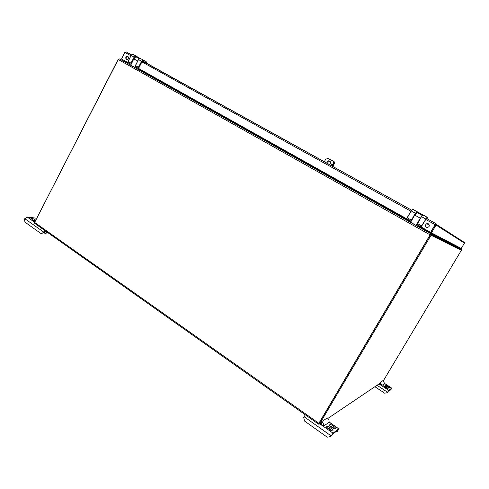 <?xml version="1.0" encoding="UTF-8"?>
<svg xmlns="http://www.w3.org/2000/svg" width="489" height="489" viewBox="0 0 489 489"><rect width="100%" height="100%" fill="white"/><g stroke="black" fill="none" stroke-linecap="round" stroke-linejoin="round"><path stroke-width="0.73" d="M131.529 54.854L126.15 51.889L124.933 52.433L121.516 59.083L129.787 63.527M128.277 58.588C127.605 59.585 126.853 59.792 126.021 59.2C125.398 57.036 126.089 56.174 128.081 56.614L128.277 58.588M130.166 63.741L129.707 63.68M126.48 59.487L126.406 59.413C125.685 57.678 126.217 56.718 128.008 56.541M136.932 67.537L409.03 220.093M463.914 242.134L464.538 242.532L464.434 243.131L461.249 248.455L430.687 232.464L435.241 224.744L430.681 232.464L419 225.686M435.552 223.436L436.182 224.323L435.992 225.16L431.432 232.886M464.434 243.131L435.234 224.537M435.277 224.31L430.571 232.403M426.408 227.251L425.497 225.997C425.564 224.041 426.561 223.314 428.48 223.821M429.104 226.462C427.6 227.917 426.359 227.74 425.381 225.93C426.17 223.131 427.49 222.85 429.342 225.087L429.104 226.462M425.711 219.445L435.131 224.677L435.565 223.424L426.714 218.54M121.516 59.083L124.793 52.366L130.948 55.777M131.046 64.34L130.117 63.827M124.793 52.366L126.254 51.926M406.769 218.791L411.139 210.875L407.196 217.794L411.292 220.087L410.901 221.144L415.442 213.259L416.824 211.627L415.442 213.259M422.783 214.928L421.42 216.578L416.989 224.518L417.361 223.485L421.585 225.851L427.093 217.183L422.948 214.885L421.5 216.621L417.044 224.585L421.188 226.914L425.919 219.084L426.567 218.302L427.673 219.011L428.083 217.868M421.695 225.918L427.093 217.183M131.131 64.169L131.113 63.191L134.212 57.182L135.942 55.997L139.878 58.35M127.892 62.097L131.113 55.459L134.212 57.182M139.371 58.57L138.491 59.554L135.233 66.223M138.491 59.554L135.398 65.593L135.459 66.706L138.466 68.393L142.091 61.565L142.922 61.058L146.486 63.112L146.449 61.901L146.663 62.354M135.38 65.581L138.363 67.256L141.608 61.284L138.485 67.317L138.595 68.356L142.091 61.565L142.733 61.07L143.784 61.663M326.933 163.21L327.184 161.926C327.881 160.93 328.755 160.649 329.812 161.101M332.013 166.028L333.474 163.436L333.37 161.566L332.893 161.15M331.31 164.854L331.206 164.151L331.897 163.894M326.793 163.137L327.043 161.841C328.033 160.594 329.091 160.471 330.216 161.474C330.912 162.739 330.631 163.766 329.366 164.561M331.866 165.948L333.333 163.35L333.235 161.474L332.752 161.064L328.015 158.448L325.753 159.169L324.299 161.755M331.065 164.072L331.97 163.968C332.11 164.756 331.817 165.001 331.102 164.695L331.065 164.072M418.437 226.682L460.956 249.103L449.415 242.66M285.026 151.834L283.73 151.107L285.026 151.834M118.314 59.371L119.585 58.998L130.679 65.171L119.579 58.992L118.326 59.352L34.64 222.422L34.768 223.406L318.504 424.134M319.183 423.749L318.553 424.165L318.871 423.321L430.369 234.378L430.589 233.614L418.217 226.56M134.701 67.47L138.57 69.597L139.053 68.918L138.76 69.542L130.746 65.257M285.056 151.853L283.693 151.089L285.056 151.853M417.826 225.673L418.437 226.114L417.948 225.472L418.211 225.24M418.358 226.633L417.618 226.022M318.987 423.462L430.21 234.677M418.352 226.633L430.534 233.583L431.145 234.812L430.289 234.738L430.375 234.365M449.544 242.758L449.348 242.251M460.993 249.121L461.329 250.35L430.253 234.854L318.883 423.535L319.561 424.018L321.218 422.906M118.197 59.273L34.585 222.55M119.579 59.016L430.589 233.614M430.522 233.601L460.962 249.109L449.58 242.776M431.145 234.812L431.06 235.148M418.437 226.114L418.321 226.511M418.939 225.649L418.517 226.01L428.309 231.138M383.443 380.607L461.329 250.35M430.962 235.343L319.561 424.018M327.85 418.431L379.996 383.272M416.127 225.466L416.714 225.777L416.17 225.46M410.522 222.281L414.727 215.105L410.65 222.22L416.06 225.441L410.595 222.379M417.93 225.49L417.6 226.059L417.936 225.49M130.704 65.074L133.858 58.882L130.734 65.086L134.664 67.451M330.674 436.555L332.294 434.452L338.003 430.045L337.697 431.109L338.779 428.792L333.04 433.187L330.674 436.555L327.239 437.178L304.519 421.017L303.675 417.398L304.079 416.714L331.084 435.864M305.374 414.843L304.079 416.714M330.802 426.634C329.439 425.619 328.828 424.855 328.975 424.342C329.507 423.945 330.65 424.324 332.41 425.467L333.785 426.432C335.154 427.447 335.772 428.211 335.625 428.737C335.099 429.134 333.95 428.755 332.19 427.606L330.802 426.634M329.751 427.398L331.145 428.376C332.526 429.403 333.143 430.186 332.997 430.717C332.453 431.127 331.291 430.748 329.5 429.58L328.101 428.596C326.725 427.569 326.108 426.793 326.261 426.267C326.805 425.858 327.972 426.231 329.751 427.398L329.018 428.639L331.713 430.748M323.535 426.17L329.03 422.337C329.305 420.534 328.718 419.067 327.263 417.93L321.725 421.64C323.217 422.808 323.822 424.318 323.535 426.17L320.374 423.932L321.499 423.168M320.912 424.311L321.872 423.663M329.549 425.564L334.323 428.743M326.805 427.484L329.018 428.639M337.324 431.396L335.912 431.659M322.306 425.296L321.053 422.777L321.725 421.64M46.241 231.523L45.453 231.438L44.169 232.752L40.88 233.473L24.97 222.153L24.45 219.255L27.133 216.988L36.62 218.247M40.88 233.473L43.35 232.666L44.982 230.631M35.055 221.169L32.622 219.958L30.917 218.357C31.706 218.07 33.087 218.522 35.067 219.714L35.654 220.129M35.135 221.132L34.254 221.768L34.664 222.061M32.109 219.592L34.511 220.79L35.067 219.714M35.037 221.162L34.511 220.79M43.35 232.666L44.169 232.752M47.109 232.134L46.131 233.284L45.703 233.149L46.461 231.676L45.801 231.474M45.917 233.357L43.564 232.947M43.692 232.905L45.703 233.149M387.209 392.704L388.235 391.298L391.163 389.042L390.821 389.898L391.726 388.132L388.786 390.387L387.209 392.704L384.69 393.205L374.904 386.707M386.353 386.31L384.849 384.794L387.19 385.705L389.721 387.905L386.353 386.31M385.815 386.701L388.364 388.926L384.965 387.319L383.449 385.784L385.815 386.701L385.308 387.545M381.72 385.564L384.556 383.59L383.223 380.448L380.369 382.361L381.72 385.564L379.378 384.018L380.204 383.462M379.776 384.287L380.485 383.804M390.632 390.051L389.586 390.259M380.809 384.965L379.874 383.187L380.369 382.361M333.767 161.443L334.244 161.853L334.342 163.723L334.103 161.767L333.626 161.352L328.211 158.558M332.795 166.462L334.342 163.723M327.874 163.736L328.076 162.214L329.91 161.168M331.878 164.75L332.074 164.188M332.93 164.402L332.502 165.154M334.201 163.638L332.654 166.382M327.734 163.656L327.936 162.128L329.782 161.083M410.925 211.236L141.932 61.877M411.604 210.136L142.764 61.082M416.781 211.474L412.685 209.206L411.218 210.918L415.326 213.198L411.408 220.154M412.514 209.237L411.139 210.869L412.606 209.2L417.704 212.104L417.355 212.764M416.824 211.627L422.667 214.94M427.111 217.189L428.058 217.819M416.799 211.486L422.789 214.885L417.875 212.159L417.465 212.825M406.817 218.852L411.066 221.23M427.673 219.011L428.113 217.886L422.875 214.885L421.414 216.578L425.766 218.993M421.194 226.914L426.432 218.381L435.571 223.449M427.135 217.336L428.101 217.966M417.361 223.491L421.414 216.578M429.348 225.117L427.881 224.317L427.997 223.632M132.941 54.365L131.15 55.477L128.057 61.48L131.113 63.191M138.528 57.494L135.753 55.923L134.09 57.115L130.991 63.124L131.089 64.248L128.124 62.598L128.02 61.461L131.113 55.459L132.812 54.297L135.942 55.997M131.975 54.505L131.125 55.465M135.973 56.119L138.552 57.616L138.295 58.124M141.608 61.284L143.332 60.092L146.449 61.901M133.002 54.371L135.924 55.984M140.3 58.442L143.308 60.074M146.486 63.112L146.468 61.914L143.332 60.092M142.464 61.119L411.591 210.154M141.486 61.217L143.143 60.019L140.172 58.368L138.515 59.566L141.486 61.217M140.361 58.442L138.479 59.548L135.361 65.575L135.38 66.651M143.356 60.214L146.48 62.024M138.528 68.319L138.485 67.317M138.411 58.191L138.754 57.629M138.656 69.615L410.509 222.232L138.668 69.615M410.803 221.688L138.949 69.175M430.1 234.861L118.234 59.505M318.871 423.321L34.64 222.422M130.673 65.086L119.585 58.998M417.007 212.568L414.727 215.105L420.277 218.192L416.06 225.441M410.534 222.153L414.66 215.068L416.762 212.501M417.478 225.997L416.188 225.46L417.6 226.059L416.286 225.38L417.093 224.005M420.418 218.271L421.665 216.162M136.908 57.36L136.407 57.079C135.471 56.975 134.628 57.58 133.876 58.894L135.184 57.372M130.722 65.239L133.845 58.876C134.579 57.568 135.435 56.968 136.407 57.079L139.218 58.637M135.208 66.217L134.652 67.286L135.282 66.516M137.715 61.027L133.876 58.894M329.073 422.08L338.7 428.841M319.824 423.847L333.04 433.187M337.404 430.503L337.722 430.73M330.405 429.623L331.145 428.376M333.058 427.661L333.785 426.432M331.683 426.695L332.41 425.467M43.662 232.061L24.756 218.656M34.566 222.244L27.133 216.988M384.574 383.462L391.695 388.15M379.018 383.932L388.786 390.387M377.037 385.271L387.508 392.209M386.341 388.217L386.842 387.38M387.716 387.196L388.205 386.377M386.695 386.53L387.19 385.705M126.15 51.889L131.517 54.866M436.182 224.323L464.538 242.532M435.241 224.714L435.357 224.048M126.406 59.413L126.021 59.2M407.117 217.752L411.139 210.869M427.808 224.274L426.775 223.699M128.045 62.537L128.02 61.461M128.485 57.476L126.981 56.638M450.057 243.009L450.235 242.703M119.438 58.937L430.595 233.638M431.139 234.445L461.433 249.726M449.318 242.532L418.327 226.468M414.66 215.068L416.836 212.477L422.178 215.435M136.028 68.173L138.583 69.603M338.779 428.792L329.085 421.983M391.726 388.132L384.58 383.425"/></g></svg>
